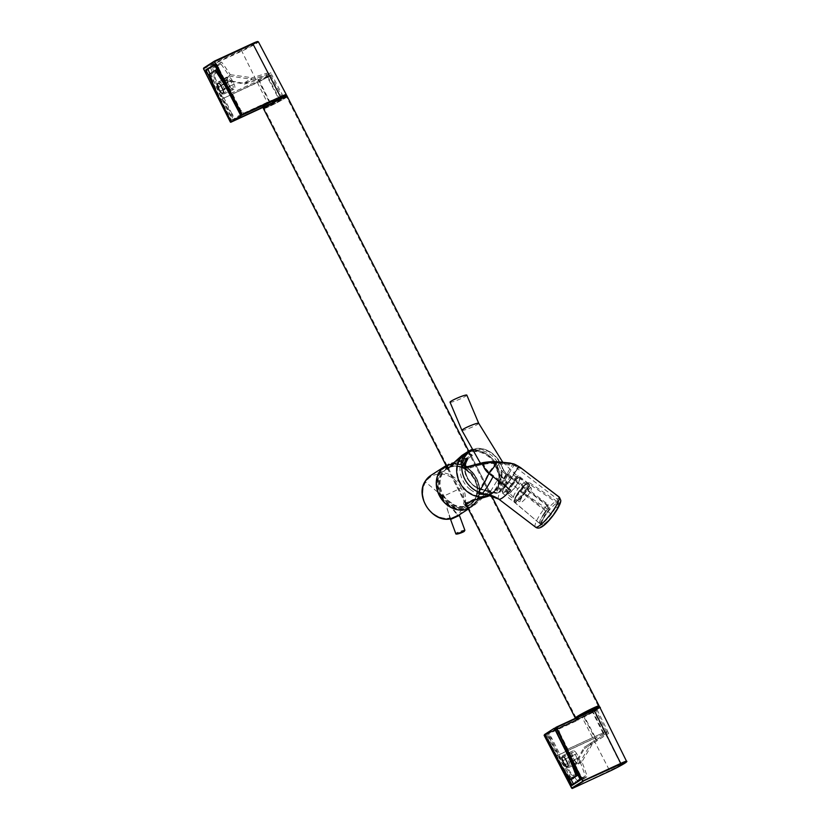 <?xml version="1.0" encoding="UTF-8"?>
<svg xmlns="http://www.w3.org/2000/svg" width="830" height="830" viewBox="0 0 830 830"><rect width="100%" height="100%" fill="white"/><g stroke="black" fill="none" stroke-linecap="round" stroke-linejoin="round"><path stroke-width="0.62" stroke-dasharray="4.15 3.11" d="M287.263 96.508A13.353 0.84 -27.1 0 1 281.443 100.316A13.353 0.84 -27.1 0 1 263.484 108.678M599.032 705.967A13.353 0.84 -27.1 0 1 593.253 709.64A13.353 0.84 -27.1 0 1 575.429 718.054M281.08 100.451A12.564 0.789 -27.1 0 1 264.189 108.315A12.564 0.789 -27.1 0 1 269.657 104.746A12.564 0.789 -27.1 0 1 286.558 96.871A12.564 0.789 -27.1 0 1 281.08 100.451M581.467 714.07A12.564 0.789 -27.1 0 1 598.368 706.195A12.564 0.789 -27.1 0 1 592.89 709.775A12.564 0.789 -27.1 0 1 575.999 717.649A12.564 0.789 -27.1 0 1 581.467 714.07M223.021 79.369L230.273 74.71A118.057 63.308 -114.8 0 0 221.6 62.084L214.617 65.259A118.099 63.329 65.2 0 1 217.522 69.253L212.283 72.625A118.099 63.329 65.2 0 1 210.664 67.801L217.678 64.605A118.057 63.308 -114.8 0 0 223.021 79.369A453.221 147.678 179.8 0 0 243.885 83.239A10897.392 1288.482 158 0 0 257.694 78.808L266.606 75.229L270.559 72.584L266.15 73.372A10897.392 1288.482 -22 0 0 252.31 77.823L243.885 83.239M279.928 97.432L280.447 97.183A12.979 0.82 -27.1 0 1 286.101 95.128L286.599 95.284A13.353 0.84 -27.1 0 1 276.286 101.436A13.353 0.84 -27.1 0 1 263.349 107.361L270.103 103.833L259.136 81.859A83.259 81.122 75.7 0 1 257.694 78.808M232.006 121.439L220.863 99.569A118.099 63.329 65.2 0 1 210.032 73.932M212.283 72.625L209.482 73.922M209.689 74.161A118.835 63.723 -114.8 0 0 220.521 99.766L231.508 121.761M221.6 62.084L217.678 64.605M230.273 74.71A453.221 147.678 -0.2 0 1 252.31 77.823M215.675 70.301L215.344 70.529A118.109 63.339 65.2 0 1 229.609 93.946L271.701 74.721L283.32 96.488A9.856 0.623 -27.1 0 0 279.056 98.085L267.696 76.36A83.259 17.7 -118.6 0 1 266.15 73.372M263.349 107.361L263.017 106.717L234.797 120.143M214.617 65.259L210.664 67.801M231.674 121.211L263.048 107.07A13.353 0.84 152.9 0 1 262.664 107.06M227.617 82.658L229.713 86.756A3.154 1.691 -114.8 0 0 232.473 88.696A3.154 1.691 -114.8 0 0 232.576 84.909L230.481 80.811A3.154 1.691 -114.8 0 0 227.721 78.871A3.154 1.691 -114.8 0 0 227.617 82.658L217.854 87.171M283.32 96.488A9.856 0.623 -27.1 0 1 279.036 99.289A9.856 0.623 -27.1 0 1 270.103 103.833M279.056 98.085L272.593 101.073M229.609 93.946L240.825 115.775M230.086 86.683A4.368 2.345 -114.8 0 0 233.904 89.37A4.368 2.345 -114.8 0 0 234.06 84.131L231.964 80.033A4.368 2.345 -114.8 0 0 228.146 77.335A4.368 2.345 -114.8 0 0 227.991 82.585L230.086 86.683L220.324 91.196A4.368 2.345 -114.8 0 0 224.142 93.883A4.368 2.345 -114.8 0 0 224.297 88.644L222.201 84.546A4.368 2.345 -114.8 0 0 218.383 81.848A4.368 2.345 -114.8 0 0 218.228 87.098L220.324 91.196M229.153 76.09A449.279 146.402 -0.2 0 1 252.03 79.338A10791.868 1276.001 158 0 1 266.15 74.814L269.999 74.119L266.482 76.464L258.753 79.566A10791.982 1276.011 -22 0 1 244.643 84.089A449.279 146.391 179.8 0 1 222.917 80.095L229.153 76.09A116.843 62.655 -114.8 0 0 220.811 63.848L215.696 66.182A116.874 62.675 65.2 0 1 218.57 70.177L211.391 74.295A116.895 62.686 -114.8 0 0 221.89 99.019L232.317 119.894L240.337 114.727L271.41 100.389L272.562 102.515L279.067 99.507L267.146 76.744L229.537 94.101L240.337 114.727M215.79 71.463A116.895 62.686 65.2 0 1 229.537 94.101M218.57 70.177L211.391 74.295M266.15 74.814A81.942 17.845 61.4 0 0 267.146 76.744L270.632 75.291L269.999 74.119M232.317 119.894L263.546 105.441A12.149 0.768 -27.1 0 1 263.183 105.431A12.149 0.768 -27.1 0 1 263.193 105.369A12.139 0.757 -27.1 0 1 271.41 100.389M258.753 79.566A81.942 79.939 -104 0 0 259.697 81.527L271.192 104.57L264.656 107.589L263.546 105.441M222.917 80.095A116.843 62.655 65.2 0 1 217.699 65.84L212.563 68.184A116.874 62.675 -114.8 0 0 214.192 72.999M215.696 66.182L212.563 68.184M220.811 63.848L217.699 65.84M244.643 84.089L252.03 79.338M264.656 107.589A12.139 0.757 -27.1 0 1 264.293 107.589A12.139 0.757 -27.1 0 1 272.562 102.515M271.192 104.57A8.663 0.54 152.9 0 0 279.046 100.565A8.663 0.54 152.9 0 0 282.812 98.106A8.663 0.54 152.9 0 0 279.067 99.507M581.872 761.795L574.619 766.453A118.057 63.308 -114.8 0 0 583.293 779.09L576.331 782.358A118.099 63.329 65.2 0 1 573.426 778.364L578.666 775.002A118.099 63.329 65.2 0 1 580.274 779.827L587.225 776.569A118.057 63.308 -114.8 0 0 581.872 761.795A453.221 98.614 -53.1 0 0 592.817 743.234A10897.392 72.594 -32.1 0 1 605.039 735.629L608.701 733.388L607.643 731.209A9.41 0.674 153.7 0 0 603.514 732.61A83.259 17.824 62.8 0 0 605.039 735.629L596.583 741.055A10897.392 72.604 147.9 0 1 584.393 748.65L592.817 743.234M554.782 728.014L554.284 728.335L554.824 728.086L554.295 728.325L565.438 750.206A118.099 63.329 65.2 0 1 576.269 775.832M583.293 779.09L587.225 776.569M574.619 766.453A453.221 98.604 126.9 0 1 584.393 748.65M556.681 755.829L545.476 734L544.968 734.322L556.359 756.047A118.835 63.723 -114.8 0 0 570.615 779.463L570.957 779.246A118.109 63.339 65.2 0 1 556.681 755.829L594.965 738.109A9.41 0.674 153.7 0 0 603.545 733.896A9.41 0.674 153.7 0 0 607.643 731.209L596.791 709.048A9.856 0.623 152.9 0 1 592.496 711.86A9.856 0.623 152.9 0 1 583.573 716.404L594.965 738.109A83.259 81.008 -98.8 0 0 596.583 741.055M585.482 713.499L592.527 710.646L603.514 732.61L565.438 750.206M585.534 713.613L585.793 714.163L554.616 728.553M576.331 782.358L580.274 779.827M583.573 716.404L576.518 719.631A13.353 0.84 -27.1 0 1 576.124 719.62A13.353 0.84 -27.1 0 1 581.944 715.823A13.353 0.84 -27.1 0 1 585.171 714.07L554.855 728.076L585.202 714.059M577.275 758.516L575.18 754.418A3.154 1.691 -114.8 0 0 572.42 752.478A3.154 1.691 -114.8 0 0 572.316 756.265L574.412 760.363A3.154 1.691 -114.8 0 0 577.172 762.303A3.154 1.691 -114.8 0 0 577.275 758.516L567.513 763.029M596.791 709.048A9.856 0.623 152.9 0 0 592.527 710.646M544.158 735.307L582.11 717.327A12.979 0.82 152.9 0 0 593.917 711.32L593.927 711.32A12.99 0.82 152.9 0 1 577.068 719.413L576.487 719.278A13.353 0.84 152.9 0 0 593.917 710.937A13.353 0.84 152.9 0 0 599.737 707.139L593.927 711.32A12.99 0.82 152.9 0 0 598.866 707.7A12.99 0.82 152.9 0 0 586.053 713.634M576.663 753.63A4.368 2.345 -114.8 0 0 572.845 750.942A4.368 2.345 -114.8 0 0 572.69 756.182L574.796 760.28A4.368 2.345 -114.8 0 0 578.614 762.978A4.368 2.345 -114.8 0 0 578.759 757.728L576.663 753.63L566.9 758.153A4.368 2.345 -114.8 0 0 563.082 755.456A4.368 2.345 -114.8 0 0 562.927 760.695L565.023 764.793A4.368 2.345 -114.8 0 0 568.841 767.491A4.368 2.345 -114.8 0 0 568.996 762.251L566.9 758.153M573.883 765.945A449.279 97.753 126.9 0 1 584.071 747.405A10791.868 71.899 -32.1 0 0 596.531 739.654L603.929 734.903A10791.982 71.899 147.9 0 0 591.468 742.653A449.279 97.753 -53.1 0 1 580.118 761.94L573.883 765.945A116.843 62.655 -114.8 0 0 582.224 778.187L577.109 780.584A116.874 62.675 65.2 0 1 574.236 776.579L571.434 777.876L575.833 775.054A116.895 62.686 -114.8 0 0 565.334 750.32L554.907 729.456L546.887 734.612L578.116 720.16L577.026 718.002L583.552 714.972L595.494 737.735L557.687 755.238L546.887 734.612M571.434 777.876A116.895 62.686 65.2 0 1 557.687 755.238M574.236 776.579L578.614 773.768L575.833 775.054M596.531 739.654A81.942 79.825 81.7 0 1 595.494 737.735A8.196 0.602 -26.1 0 0 602.985 734.083A8.196 0.602 -26.1 0 0 606.554 731.749L607.135 732.942L603.929 734.903A81.942 17.959 -117.2 0 1 602.943 732.952L591.427 709.92A8.663 0.54 -27.1 0 1 595.172 708.519A8.663 0.54 -27.1 0 1 591.396 710.978A8.663 0.54 -27.1 0 1 583.552 714.972M554.907 729.456L585.98 715.107A12.149 0.768 152.9 0 0 583.044 716.695A12.139 0.757 152.9 0 0 577.753 720.15A12.139 0.757 152.9 0 0 578.116 720.16M591.427 709.92L584.932 712.918L585.98 715.107M580.118 761.94A116.843 62.655 65.2 0 1 585.337 776.185L580.243 778.571A116.874 62.675 -114.8 0 0 578.614 773.768M577.109 780.584L580.243 778.571M582.224 778.187L585.337 776.185M591.468 742.653L584.071 747.405M584.932 712.918A12.139 0.757 152.9 0 0 576.653 717.991A12.139 0.757 152.9 0 0 577.026 718.002M573.509 784.101L582.131 778.426L557.542 729.518L558.134 732.786L566.88 749.511A117.258 62.883 65.2 0 1 575.387 768.829A6.069 3.258 65.2 0 1 574.9 774.898L574.381 775.23A6.069 3.258 65.2 0 1 574.163 775.345A6.069 3.258 65.2 0 1 569.463 772.637A117.258 62.883 65.2 0 1 558.88 754.646L550.414 737.746L548.194 735.515L549.128 735.09L551.348 737.32L559.814 754.211L558.88 754.646M571.071 779.453L548.194 735.515M559.015 733.793L559.949 733.367L558.476 729.082L557.542 729.518M559.067 732.361L558.134 732.786M559.596 733.398L558.673 733.834M559.949 733.367L567.803 749.075A117.258 62.883 65.2 0 1 576.321 768.393A6.069 3.258 65.2 0 1 575.833 774.463L575.315 774.805A6.069 3.258 65.2 0 1 575.097 774.919A6.069 3.258 65.2 0 1 570.386 772.211A117.258 62.883 65.2 0 1 559.814 754.211M551.68 738.679L550.747 739.115M551.877 738.358L550.954 738.793M551.348 737.32L550.414 737.746M549.128 735.09L548.153 733.212L544.563 734.633L545.642 734.363L566.185 773.83M554.948 728.335L557.521 727.184L558.476 729.082M557.521 727.184L548.153 733.212M209.897 73.652L232.473 118.534L231.881 115.266L223.135 98.542A117.258 62.883 65.2 0 1 214.628 79.224A6.069 3.258 65.2 0 1 215.105 73.154L215.634 72.822A6.069 3.258 65.2 0 1 215.852 72.698A6.069 3.258 65.2 0 1 220.552 75.416A117.258 62.883 65.2 0 1 231.134 93.406L239.6 110.307L241.821 112.538L242.744 112.102L240.524 109.871L232.058 92.981L231.134 93.406M214.794 64.761L216.568 64.045L241.821 112.538M230.989 114.25L232.276 113.793L232.805 114.831L233.406 118.109L232.473 118.534M232.805 114.831L231.881 115.266M232.276 113.793L231.342 114.218M231.923 113.824L224.069 98.116A117.258 62.883 65.2 0 1 215.551 78.798A6.069 3.258 65.2 0 1 216.039 72.729L216.568 72.386A6.069 3.258 65.2 0 1 216.775 72.272A6.069 3.258 65.2 0 1 221.486 74.98A117.258 62.883 65.2 0 1 232.058 92.981M240.192 108.512L239.268 108.938M239.995 108.834L239.061 109.259M240.524 109.871L239.6 110.307M242.744 112.102L243.73 113.98L241.499 115.37M230.916 121.709L234.361 120.008L233.406 118.109M470.091 489.389A23.25 19.567 57.3 0 0 493.228 491.817A23.25 19.567 57.3 0 0 491.225 455.131A23.25 19.567 57.3 0 0 468.089 452.703A23.25 19.567 57.3 0 0 470.091 489.389M443.677 495.759L442.328 497.295A23.282 19.598 57.3 0 0 448.044 503.561A23.25 19.567 57.3 0 0 471.17 505.989A23.25 19.567 57.3 0 0 469.168 469.303A23.25 19.567 57.3 0 0 446.042 466.875A23.25 19.567 57.3 0 0 441.498 495.946L443.438 495.365L442.411 496.34M465.713 502.824L487.096 495.759L489.005 494.151L489.742 491.931L484.481 494.763L475.102 503.457L468.359 505.636L466.17 504.754M465.578 503.603L447.588 468.442L452.91 464.997L461.957 456.645L468.701 454.477L471.305 455.898L464.468 460.173L449.964 464.354L447.214 467.726M442.328 497.295L441.529 497.658M440.294 496.496L441.498 495.946M443.542 496.516L442.743 496.88M440.128 496.682A24.153 20.335 57.3 0 1 439.433 472.125A24.153 20.335 57.3 0 1 468.919 469.064A24.153 20.335 57.3 0 1 476.451 501.59A24.153 20.335 57.3 0 1 440.958 498.031L442.795 496.848A24.277 20.439 -122.7 0 1 441.965 495.5L442.701 495.168M442.203 495.935L443.438 495.365M443.5 496.516A23.365 19.671 -122.7 0 1 442.67 495.168L441.965 495.5M460.162 459.675A23.365 19.671 57.3 0 0 464.229 488.113A23.365 19.671 57.3 0 0 490.696 493.58A23.365 19.671 57.3 0 0 495.977 488.175A23.365 19.671 57.3 0 0 491.9 459.737A23.365 19.671 57.3 0 0 465.433 454.269A23.365 19.671 57.3 0 0 460.162 459.675M441.851 497.585A23.365 19.671 57.3 0 0 470.849 506.342A23.365 19.671 57.3 0 0 476.13 500.936A23.365 19.671 57.3 0 0 472.052 472.498A23.365 19.671 57.3 0 0 445.586 467.02L449.393 464.572L465.142 460.36L472.457 455.763L469.552 454.041L462.393 456.22L454.85 463.088C449.995 468.981 447.173 470.797 446.395 468.525L446.042 468.089M445.586 467.02A23.365 19.671 57.3 0 0 440.315 472.426A23.365 19.671 57.3 0 0 441.01 496.236L442.67 495.168M468.213 508.749A24.277 20.439 57.3 0 0 471.129 507.244L475.165 504.65L483.153 497.419C487.418 492.377 490.063 490.675 491.111 492.304L490.665 491.588C490.001 489.244 487.189 491.049 482.209 497.025L474.667 503.893L466.771 505.927M464.914 504.816L464.603 504.35L472.81 499.619L487.667 495.531L489.825 493.663L490.665 491.588M441.249 497.896A23.852 20.076 57.3 0 0 476.275 501.372A23.852 20.076 57.3 0 0 468.836 469.251A23.852 20.076 57.3 0 0 439.724 472.28A23.852 20.076 57.3 0 0 440.419 496.548L440.336 496.589M471.129 507.244A24.277 20.439 57.3 0 0 476.607 501.631A24.277 20.439 57.3 0 0 472.374 472.083A24.277 20.439 57.3 0 0 444.87 466.398M489.928 495.054A24.277 20.439 57.3 0 0 491.412 494.203A24.277 20.439 57.3 0 0 496.89 488.59A24.277 20.439 57.3 0 0 492.657 459.042A24.277 20.439 57.3 0 0 465.163 453.356A24.277 20.439 -122.7 0 1 496.62 464.676A24.277 20.439 -122.7 0 1 497.896 486.733A24.298 20.397 -121.8 0 1 497.149 488.165A24.298 20.408 -121.9 0 1 496.288 489.503A24.277 20.439 -122.7 0 1 491.412 494.203A24.277 20.439 -122.7 0 1 489.928 495.054M440.325 496.548L441.913 495.531M475.165 504.65L467.207 506.788M488.144 496.309L490.26 494.504L491.111 492.304M441.01 496.236L440.419 496.548M446.851 467L449.393 464.572M461.895 455.463L469.116 453.19L471.98 454.819L463.949 459.54L448.916 463.804L446.405 466.138M460.007 459.239A23.852 20.076 57.3 0 0 467.446 491.36A23.852 20.076 57.3 0 0 496.568 488.331A23.852 20.076 57.3 0 0 489.129 456.21A23.852 20.076 57.3 0 0 460.007 459.239M497.896 486.733C500.718 480.57 501.839 474.957 501.258 469.884A34.02 6.993 -139.9 0 1 502.316 471.233A27.857 25.367 100.6 0 0 502.295 470.008L502.202 467.072L503.063 468.96A37.526 2.283 65.5 0 0 503.509 469.967L506.425 474.023L507.908 473.971A17.389 11.288 46 0 0 510.606 476.275L510.139 477.323A15.459 12.709 -56.7 0 0 509.62 477.779L509.724 477.852A19.422 4.15 -52.7 0 0 501.631 489.254A3.642 1.805 -149.8 0 0 497.782 487.947A3.642 1.805 -149.8 0 0 497.149 488.165M503.509 469.967L503.644 469.863C503.509 470.278 506.445 474.407 506.497 473.577L510.139 477.323M506.57 474.065L508.292 473.961L507.898 474.978L511.021 477.364L510.979 476.555M560.8 500.417L558.196 505.844L557.335 503.25A2.552 0.591 71 0 0 557.272 503.042L529.447 484.17L518.128 475.538L515.99 476.856L513.687 475.102L512.504 476.181A11.236 2.303 -51.8 0 1 508.728 481.825A11.226 2.303 128.2 0 1 499.743 489.544A11.226 2.303 128.2 0 1 502.43 482.655L504.132 481.244L506.435 482.998L507.545 482.24A2.469 2.065 56.5 0 1 507.67 482.054C503.219 488.144 501.621 491.951 502.897 493.497A12.46 2.666 127.3 0 1 508.085 482.292A12.46 2.666 127.3 0 1 508.531 481.711L507.721 481.991A2.469 2.065 56.5 0 0 507.67 482.054M515.99 476.856A11.226 2.397 127.3 0 1 511.633 484.035A11.226 2.397 127.3 0 1 502.7 491.796L502.71 491.806C502.638 492.449 501.683 490.561 507.4 482.479L507.524 482.282A11.838 2.532 127.3 0 0 502.907 492.698A11.838 2.532 127.3 0 0 512.224 484.461A11.859 2.532 127.3 0 1 502.887 492.719A11.859 2.532 127.3 0 1 507.545 482.24M508.531 481.711L519.85 490.343L547.634 509.236A2.542 2.428 108.7 0 1 547.696 509.444L546.949 513.065L548.63 510.139L546.928 505.377L510.16 477.333M498.674 499.038A19.422 4.15 127.3 0 1 498.519 498.882L498.457 498.789A19.422 4.15 127.3 0 1 501.631 489.254M469.095 450.835A24.277 20.231 -123.4 0 1 500.044 462.476L502.544 467.622A18.561 6.858 -107.4 0 0 503.063 468.96L502.959 468.877A70.944 59.096 -123.4 0 1 503.447 469.884L506.352 473.806L507.41 474.034L502.43 482.655M509.817 477.084L510.917 476.202L508.292 473.961A0.612 0.591 134.5 0 0 507.41 474.034L496.33 492.481A11.869 2.438 -51.8 0 0 496.496 492.761L497.232 492.844C498.872 492.937 502.005 490.478 506.622 485.457A14.566 2.988 -51.8 0 0 507.773 484.108A1.214 0.591 -148.5 0 0 507.877 484.014L507.877 484.014A1.214 0.591 -148.5 0 0 507.752 483.413L504.246 478.474C500.511 475.756 497.907 472.239 496.444 467.923L494.607 464.593A2.5 2.127 -122 0 1 493.757 463.524A1.214 0.55 93.3 0 1 494.182 462.03L495.624 462.113A25.076 7.107 -5.3 0 1 499.494 462.466A84.774 24.039 174.7 0 0 509.35 463.462L512.805 464.043A23.925 9.421 -149.6 0 1 514.361 464.489A23.925 9.421 -149.6 0 1 514.413 464.51L518.408 466.522L518.418 467.498C521.821 469.106 522.34 469.054 519.985 467.321L509.911 463.099L496.247 461.708M529.447 484.17A12.46 2.666 127.3 0 1 524.124 493.508A12.46 2.666 127.3 0 1 514.206 502.129A12.46 2.666 127.3 0 1 514.185 502.109A12.46 2.666 127.3 0 1 519.404 490.924A12.481 2.666 127.3 0 1 519.85 490.343M557.335 503.25A13.654 2.915 127.3 0 1 555.903 507.099L555.654 506.663A13.965 2.988 127.3 0 1 551.006 513.946A13.954 2.988 127.3 0 1 539.894 523.595A13.954 2.988 127.3 0 1 539.874 523.574A13.954 2.988 127.3 0 1 543.173 514.683L544.978 515.928L543.173 514.683A13.954 2.988 127.3 0 1 545.715 511.041A13.965 2.988 127.3 0 1 547.489 508.78M543.692 514.953A13.654 2.915 127.3 0 1 547.696 509.444M547.634 509.236L548.059 508.5A1.816 0.934 29.9 0 1 548.796 509.962L548.796 509.962A1.816 0.934 29.9 0 1 548.63 510.139A15.78 3.372 -52.7 0 0 540.589 523.128A15.78 3.372 -52.7 0 0 543.173 525.639A15.78 3.372 -52.7 0 0 553.475 514.849A15.78 3.372 -52.7 0 0 559.939 502.866A1.816 0.872 -149.6 0 1 557.708 502.295L557.272 503.042M548.059 508.5L548.059 504.516C549.595 506.715 549.834 508.531 548.796 509.962L546.949 513.065A13.664 2.926 127.3 0 0 544.978 515.928M498.519 498.882L487.801 494.576M502.202 466.813L502.544 467.622A18.042 16.403 35.5 0 1 502.202 466.813L502.202 467.072M500.044 462.476L501.932 466.73A15.583 12.979 56.6 0 0 502.306 467.57L503.644 469.863L490.53 491.391L495.334 492.408A1.214 0.623 -149 0 0 496.33 492.481A1.214 1.172 163.2 0 1 495.085 492.885L506.352 473.806M464.738 464.883L464.748 465.723A11.703 6.101 -55 0 0 465.008 466.325C466.201 468.276 468.172 468.743 470.942 467.726A32.692 9.182 -5.5 0 1 483.932 464.292A15.739 4.461 -5.3 0 1 493.518 463.451A1.65 1.152 -0.8 0 1 493.757 463.524L495.188 463.607A24.495 6.567 -7.2 0 1 498.861 463.804A85.438 24.578 175.2 0 0 508.863 464.925L512.369 465.153A16.268 13.861 -121.4 0 1 513.988 465.319L517.93 467.56L513.687 475.102M557.127 502.586A13.965 2.988 127.3 0 1 555.654 506.663L557.355 507.95A13.954 2.988 127.3 0 1 552.697 515.233A13.954 2.988 127.3 0 1 541.585 524.892A13.954 2.988 127.3 0 1 544.864 515.98M557.355 507.95L555.903 507.099M558.196 505.844A13.664 2.926 127.3 0 1 557.2 508.085M517.391 468.213L517.93 467.508L517.588 468.753L557.49 499.183L557.708 502.295M464.862 465.319A1.214 0.955 162 0 1 464.748 465.723A20.636 17.202 56.6 0 0 479.097 489.026L488.891 491.868A35.503 28.957 65 0 0 490.924 492.221L495.085 492.885A12.761 1.971 -54.8 0 0 495.188 493.176L495.852 493.228C497.377 493.238 500.656 490.53 505.698 485.125A15.78 3.247 -51.9 0 0 506.943 483.662L507.752 483.413L517.806 467.031L518.19 467.902L521.707 468.545M489.534 494.96L492.159 493.726L496.288 489.503M502.306 467.57L502.959 468.877M497.232 492.844L497.232 492.844A1.214 1.172 -87.6 0 1 495.852 493.228L479.584 488.476A32.152 5.644 111.9 0 1 479.252 488.839L488.476 491.049A39.435 32.847 56.6 0 0 490.53 491.391A1.214 0.54 97.8 0 0 490.924 492.221L488.797 491.868L488.476 491.049M496.496 492.761A1.214 1.193 132.4 0 1 495.188 493.176L495.842 493.228M496.236 493.321C499.38 492.449 500.085 492.491 506.601 485.529L488.86 472.291A15.77 3.372 -52.7 0 0 494.504 464.759L496.081 468.016C497.492 472.592 500.096 476.244 503.893 478.983L507.773 484.149L517.93 467.56M483.07 462.621A35.109 9.95 174.7 0 0 468.857 466.398L468.307 466.574M467.207 466.927L469.977 466.47A33.885 9.607 -5.3 0 1 483.454 462.922A16.953 4.804 -5.3 0 1 493.777 462.02A2.749 0.778 -5.3 0 1 494.182 462.03M483.454 462.922L483.932 464.292A11.267 9.483 57.3 0 0 488.86 472.291C485.633 479.429 482.541 484.824 479.584 488.476M517.806 467.031L518.408 466.522M505.076 479.885L514.413 464.51M496.081 468.016L498.861 463.804A1.214 0.726 97.4 0 1 499.494 462.466M493.777 462.02L493.518 463.451A2.708 2.303 -122 0 0 494.504 464.759L495.188 463.607A1.214 0.55 93.3 0 1 495.624 462.113M470.942 467.726A1.214 0.809 69.4 0 0 469.977 466.47L468.857 466.398M479.252 488.839A20.636 17.368 57.3 0 1 465.008 466.325A1.214 0.986 153.9 0 0 465.018 465.547L464.821 465.059M442.681 473.287A21.217 17.855 57.3 0 0 446.374 499.1A21.217 17.855 57.3 0 0 470.403 504.069A21.217 17.855 57.3 0 0 475.196 499.162A21.217 17.855 57.3 0 0 471.492 473.339A21.217 17.855 57.3 0 0 447.463 468.379A21.217 17.855 57.3 0 0 442.681 473.287M450.649 518.771L447.131 508.915C447.08 506.622 447.391 505.553 448.044 505.709L449.538 505.968C450.223 506.591 450.794 505.563 457.538 514.496L459.083 514.984M458.72 515.689L458.814 514.994A24.298 20.449 57.3 0 0 462.569 510.647A1.214 0.612 -148.3 0 1 461.158 510.315A23.147 19.484 57.3 0 0 461.148 487.999A339.916 21.341 -27.1 0 1 443.054 496.423A339.916 170.192 -148.3 0 0 461.158 510.315A23.167 19.495 57.3 0 1 457.538 514.496L456.988 514.88L458.897 515.648M461.148 487.999A23.147 19.484 57.3 0 0 425.676 482.074A23.147 19.484 57.3 0 0 427.336 507.192A23.147 19.484 57.3 0 0 449.85 518.045L447.37 508.966C446.882 503.302 450.088 505.273 456.988 514.88M451.281 519.134L450.628 518.833M450.047 402.197A9.099 0.996 157.1 0 0 456.479 400.517A9.099 0.996 157.1 0 0 465.744 396.149A9.099 0.996 157.1 0 0 466.823 395.122M529.664 488.372A9.099 1.951 127.3 0 1 531.221 487.978A9.099 1.951 127.3 0 1 528.637 494.452A9.099 1.951 127.3 0 1 521.728 502.046A9.099 1.951 127.3 0 1 520.171 502.451A9.099 1.951 127.3 0 1 522.755 495.977A9.099 1.951 127.3 0 1 529.664 488.372M542.104 517.069A14.079 3.009 127.3 0 1 550.643 505.719A14.079 3.009 127.3 0 1 557.148 501.496A14.079 3.009 127.3 0 1 557.345 501.694A14.079 3.009 127.3 0 1 555.177 508.354A14.079 3.009 127.3 0 1 540.32 524.01A14.079 3.009 127.3 0 1 540.071 523.886A14.079 3.009 127.3 0 1 542.104 517.069M543.826 517.941A13.415 2.864 127.3 0 1 552.344 506.746A13.415 2.864 127.3 0 1 558.341 503.291A13.415 2.864 127.3 0 1 556.287 509.63A13.415 2.864 127.3 0 1 542.125 524.56A13.415 2.864 127.3 0 1 543.826 517.941M220.863 99.569L267.602 77.387L271.701 74.721L270.559 72.584M229.713 86.756L219.95 91.269M230.481 80.811L220.718 85.324M232.576 84.909L222.814 89.422M286.257 94.983L286.101 95.128A12.99 0.82 -27.1 0 1 276.255 101.011A12.99 0.82 -27.1 0 1 263.608 106.842M287.097 96.187L287.107 96.539C289.525 95.294 282.231 100.399 270.819 105.752C260.205 110.4 264.874 108.149 263.318 108.357A13.353 0.84 152.9 0 0 275.197 103.221A13.353 0.84 152.9 0 0 287.097 96.249M271.991 100.938L240.814 115.339M263.816 108.45A12.99 0.82 152.9 0 0 274.969 103.719A12.99 0.82 152.9 0 0 286.931 96.737A12.99 0.82 152.9 0 0 275.778 101.478A12.99 0.82 152.9 0 0 263.816 108.45M234.06 84.131L224.297 88.644M227.991 82.585L218.228 87.098M231.964 80.033L222.201 84.546M282.812 98.106L270.632 75.291L259.697 81.527L221.89 99.019M576.518 719.631L545.476 734M575.18 754.418L565.417 758.931M574.412 760.363L564.649 764.876M572.316 756.265L562.553 760.778M571.673 788.137L544.262 735.266L582.11 717.763A13.353 0.84 152.9 0 0 594.249 711.59L593.917 710.937M599.229 706.154L599.229 706.164A13.353 0.84 -27.1 0 1 593.419 709.961A13.353 0.84 -27.1 0 1 575.46 718.334A13.353 0.84 -27.1 0 1 575.46 718.282L576.124 719.62M576.809 719.932L545.476 734.436M598.658 706.195A12.99 0.82 -27.1 0 1 593.087 709.702A12.99 0.82 -27.1 0 1 575.823 717.877M572.69 756.182L562.927 760.695M578.759 757.728L568.996 762.251M574.796 760.28L565.023 764.793M595.172 708.519L606.554 731.749A8.196 0.602 -26.1 0 0 602.943 732.952L565.334 750.32M567.803 749.075L566.88 749.511M576.321 768.393L575.387 768.829M575.833 774.463L574.9 774.898M575.315 774.805L574.381 775.23M570.386 772.211L569.463 772.637M573.769 784.226L572.181 784.962L573.758 784.226M582.131 778.851L580.523 779.598M582.131 778.426L580.564 779.567M557.521 726.758L555.011 728.346L580.45 779.194M547.821 732.994L545.31 734.156L547.831 732.983M562.968 768.736L545.196 734.612L544.708 734.924M554.855 728.149L565.697 749.853M576.975 719.444L593.927 711.32A12.979 0.82 152.9 0 0 599.478 707.824M626.515 761.214A12.564 0.789 -27.1 0 1 621.048 764.783L594.249 711.59A13.353 0.84 152.9 0 0 600.059 707.793L600.059 707.793M621.079 765.395L621.048 764.783A12.564 0.789 -27.1 0 1 609.625 770.603L582.11 717.327M610.133 770.977L609.625 770.603L572.171 788.479M224.069 98.116L223.135 98.542M215.551 78.798L214.628 79.224M216.039 72.729L215.105 73.154M216.568 72.386L215.634 72.822M221.486 74.98L220.552 75.416M216.568 64.045L214.991 64.771L241.219 115.142L227.835 89.816M216.236 63.827L214.628 64.584M231.902 121.502L211.723 81.143M230.014 93.863L241.53 115.37M231.726 121.616L214.016 86.839M286.257 94.568A13.353 0.84 -27.1 0 1 286.257 94.63A13.353 0.84 -27.1 0 1 268.318 104.549L262.851 107.444L268.65 104.767A12.979 0.82 -27.1 0 0 286.101 95.128M203.558 68.797L241.52 51.253A12.564 0.789 152.9 0 0 258.41 41.925A0.602 0.602 19.9 0 0 257.601 41.666A11.962 0.747 152.9 0 1 241.52 50.547L268.318 104.549L230.75 122.28M241.52 50.547L203.672 68.039L230.367 122.093M286.257 94.63L258.41 41.925M439.724 472.28L440.315 472.426M535.443 527.071A19.422 4.15 -52.7 0 1 546.928 505.377L548.059 504.516L511.29 476.472L510.658 477.094M547.8 505.408L511.021 477.364M507.151 474.802L507.898 474.978L504.132 481.244M490.042 495.085L492.927 493.238L497.782 487.947C500.49 483.019 501.994 477.447 502.316 471.233L509.62 477.779M508.292 473.961L507.234 473.94M499.743 489.544L502.7 491.796A11.226 2.397 127.3 0 1 506.435 482.998M511.633 484.035L512.816 484.886A12.46 2.666 127.3 0 1 502.897 493.497L514.206 502.129M517.132 476.088A11.859 2.532 127.3 0 1 512.224 484.461A11.838 2.532 127.3 0 0 517.111 476.119M519.404 490.924L545.715 511.041M498.457 498.789L487.75 494.576C486.66 494.95 492.045 494.234 492.844 493.29L488.642 494.742M518.128 475.538A12.46 2.666 127.3 0 1 512.816 484.886M524.124 493.508L551.006 513.946M557.49 499.183L559.296 497.212M471.554 449.611L478.879 448.304L485.208 449.424L491.163 452.371L498.042 458.969L501.932 466.73M465.298 465.993A19.422 16.175 56.6 0 0 478.754 488.31M472.114 450.565A23.064 19.215 -123.4 0 1 499.691 462.559M518.553 467.415L506.622 485.457M509.911 463.099L509.35 463.462A1.214 0.591 94.2 0 0 508.863 464.925M495.188 493.176L478.879 489.078C468.068 482.987 463.379 474.77 464.8 464.427M503.893 478.983L512.805 464.043M441.965 473.743A21.217 17.855 57.3 0 0 445.658 499.556A21.217 17.855 57.3 0 0 469.687 504.526A21.217 17.855 57.3 0 0 474.47 499.619A21.217 17.855 57.3 0 0 470.776 473.806A21.217 17.855 57.3 0 0 446.748 468.836A21.217 17.855 57.3 0 0 441.965 473.743M441.228 473.546A21.819 18.364 57.3 0 0 448.034 502.939A21.819 18.364 57.3 0 0 474.667 500.168A21.819 18.364 57.3 0 0 467.861 470.786A21.819 18.364 57.3 0 0 441.228 473.546M468.224 508.769A24.277 20.439 57.3 0 0 471.015 507.317A24.277 20.439 57.3 0 0 476.493 501.704A24.277 20.439 57.3 0 0 472.28 472.177A24.277 20.439 57.3 0 0 444.807 466.439M462.569 510.647A24.277 20.439 57.3 0 0 458.336 481.099A24.277 20.439 57.3 0 0 430.843 475.414L430.355 475.746M443.054 496.423A339.916 170.192 31.7 0 1 425.676 482.074A1.214 0.612 31.7 0 1 425.209 481.286M464.883 530.266A4.856 0.623 -20.1 0 0 461.241 530.961A4.856 0.623 -20.1 0 0 456.22 533.119A4.856 0.623 -20.1 0 0 455.763 533.607M456.894 533.545A60.704 52.84 -123.3 0 0 460.577 532.642A60.704 52.84 56.7 0 0 464.157 531.459A4.285 0.55 -20.1 0 0 463.814 530.982A4.295 0.55 -20.1 0 0 456.894 533.545A4.295 0.55 -20.1 0 0 456.791 533.628M463.814 530.982A60.694 50.63 -98.8 0 1 460.577 532.642M461.916 430.345A9.099 0.996 157.1 0 0 468.348 428.664A9.099 0.996 157.1 0 0 477.613 424.306A9.099 0.996 157.1 0 0 478.692 423.269M523.232 483.475A9.099 1.951 127.3 0 1 524.778 483.07A9.099 1.951 127.3 0 1 522.205 489.544A9.099 1.951 127.3 0 1 515.295 497.139A9.099 1.951 127.3 0 1 513.739 497.544A9.099 1.951 127.3 0 1 516.312 491.07A9.099 1.951 127.3 0 1 523.232 483.475M508.603 488.86A10.074 2.158 127.3 0 1 517.567 478.246A10.074 2.158 127.3 0 1 517.962 482.624A10.074 2.158 127.3 0 1 508.998 493.238A10.074 2.158 127.3 0 1 508.603 488.86C506.725 493.259 506.269 494.991 507.213 494.089A10.313 2.21 127.3 0 1 508.676 489.088A10.313 2.21 127.3 0 1 514.974 480.736A10.313 2.21 127.3 0 1 519.725 477.686A10.313 2.21 127.3 0 1 518.262 482.697A10.313 2.21 127.3 0 1 511.965 491.049A10.313 2.21 127.3 0 1 507.213 494.099L515.036 500.065A10.313 2.21 127.3 0 1 516.499 495.054A10.313 2.21 127.3 0 1 522.796 486.702A10.313 2.21 127.3 0 1 527.548 483.651A10.313 2.21 127.3 0 1 526.085 488.663A10.313 2.21 127.3 0 1 519.788 497.014A10.313 2.21 127.3 0 1 515.036 500.065L515.057 500.085C515.586 499.255 513.614 501.911 516.748 495.541C522.942 485.145 529.654 482.095 527.569 483.662L519.725 477.686C520.524 475.517 512.618 481.348 508.583 488.891M516.696 495.603A10.925 2.334 127.3 0 1 526.417 484.087A10.925 2.334 127.3 0 1 526.843 488.839A10.925 2.334 127.3 0 1 517.121 500.345A10.925 2.334 127.3 0 1 516.696 495.603M516.333 495.832A11.693 2.5 127.3 0 1 526.739 483.517A11.693 2.5 127.3 0 1 527.195 488.6A11.693 2.5 127.3 0 1 516.789 500.915A11.693 2.5 127.3 0 1 516.333 495.832M516.499 496.361A12.294 2.625 127.3 0 1 523.969 486.453A12.294 2.625 127.3 0 1 529.644 482.759A12.294 2.625 127.3 0 1 527.922 488.746A12.294 2.625 127.3 0 1 520.369 498.747A12.294 2.625 127.3 0 1 514.735 502.316A12.294 2.625 127.3 0 1 516.499 496.361M491.422 495.489L468.701 451.084M575.999 717.649L264.189 108.315M598.368 706.195L286.558 96.871M227.721 78.871L217.958 83.384M232.473 88.696L222.699 93.209M233.904 89.37L224.142 93.883M228.146 77.335L218.383 81.848M263.183 105.431L264.293 107.589M577.172 762.303L567.409 766.816M572.42 752.478L562.657 756.991M572.845 750.942L563.082 755.456M578.614 762.978L568.841 767.491M577.753 720.15L576.653 717.991M575.097 774.919L574.163 775.345M567.72 753.993L554.98 727.941M216.775 72.272L215.852 72.698M216.257 63.827L214.669 64.553M286.277 94.921C287.678 94.807 277.096 100.897 268.64 104.777M471.17 505.989L475.102 503.468M487.096 495.759L493.228 491.817M446.042 466.875L449.964 464.354M461.957 456.645L468.089 452.703M465.734 504.173L447.318 468.172M489.742 491.931L471.305 455.898M470.849 506.342L474.667 503.893M487.667 495.531L490.696 493.58M465.08 505.294L464.603 504.35M462.393 456.22L465.433 454.269M446.125 465.589L448.916 463.804M472.457 455.763L471.98 454.819M487.169 494.483L487.833 494.587M514.185 502.109L539.874 523.574M493.062 492.615L497.077 493.02M539.894 523.595L541.585 524.892M467.217 466.927L466.128 466.865M490.955 492.232L493.02 492.605M447.463 468.379L446.748 468.836C461.822 457.517 485.643 483.952 474.428 499.67L470.403 504.069M444.766 466.47C462.217 453.491 489.347 483.61 476.503 501.694L468.359 509.029M450.358 518.854L449.113 515.44M449.134 515.492L450.14 518.024M502.648 462.071L524.778 483.07L531.221 487.978M480.321 463.099L513.739 497.544L520.171 502.451M557.148 501.496L529.644 482.759C526.355 482.697 521.894 487.075 516.281 495.894C512.681 503.82 514.631 500.262 514.735 502.316L540.071 523.886M558.341 503.291L557.345 501.694M542.125 524.56L540.32 524.021"/><path stroke-width="1.25" d="M447.214 467.726L263.484 108.678A13.353 0.84 -27.1 0 1 269.304 104.881A13.353 0.84 -27.1 0 1 287.263 96.508L468.701 451.084A24.277 20.231 -123.4 0 1 468.722 451.074A24.277 20.231 -123.4 0 1 469.095 450.835M575.429 718.054A13.353 0.84 -27.1 0 1 575.294 718.002A13.353 0.84 -27.1 0 1 581.114 714.205A13.353 0.84 -27.1 0 1 599.073 705.842A13.353 0.84 -27.1 0 1 599.032 705.967M209.565 74.15L209.222 74.368A118.835 63.723 -114.8 0 0 220.064 99.984L231.041 121.969L240.856 115.661L229.474 93.935A118.835 63.723 -114.8 0 0 215.219 70.519L209.565 74.15M234.797 120.143L231.041 121.969M217.854 87.171L219.95 91.269A3.154 1.691 -114.8 0 0 222.699 93.209A3.154 1.691 -114.8 0 0 222.814 89.422L220.718 85.324A3.154 1.691 -114.8 0 0 217.958 83.384A3.154 1.691 -114.8 0 0 217.854 87.171M217.211 69.398L214.731 70.54M240.856 115.661L271.701 101.509A13.353 0.84 152.9 0 0 262.664 106.997A13.353 0.84 152.9 0 0 262.664 107.06L263.525 108.543M241.323 115.453L229.931 93.717A118.835 63.723 -114.8 0 0 215.675 70.301L215.219 70.519M272.064 101.063L272.344 101.582A13.353 0.84 -27.1 0 1 286.599 95.222L287.097 96.187A13.353 0.84 152.9 0 0 275.218 101.322A13.353 0.84 152.9 0 0 263.318 108.294A13.353 0.84 152.9 0 0 263.318 108.357M272.593 101.073L272.344 101.582L272.593 101.073A12.99 0.82 -27.1 0 1 286.111 95.118M575.802 776.05L576.145 775.832A118.835 63.723 -114.8 0 0 565.303 750.216L554.326 728.232L544.511 734.54L555.893 756.265A118.835 63.723 -114.8 0 0 570.148 779.681L576.145 775.832M578.354 775.147L575.885 776.278M576.601 775.614A118.835 63.723 -114.8 0 0 565.77 749.998L554.326 728.232M567.513 763.029L565.417 758.931A3.154 1.691 -114.8 0 0 562.657 756.991A3.154 1.691 -114.8 0 0 562.553 760.778L564.649 764.876A3.154 1.691 -114.8 0 0 567.409 766.816A3.154 1.691 -114.8 0 0 567.513 763.029M599.716 707.554L599.727 707.139A13.353 0.84 152.9 0 0 599.727 707.139A13.353 0.84 152.9 0 0 585.482 713.499L586.053 713.634M573.426 778.364L570.625 779.661M573.509 784.101L571.071 779.453M214.794 64.761L207.884 69.201L209.897 73.652M234.423 120.319L242.588 114.685L279.928 97.432M466.17 504.754L465.713 502.824M441.529 497.658L441.01 497.896L440.294 496.496L441.913 495.531M441.508 495.718L442.411 496.34L442.224 497.118L442.743 496.88M441.01 497.896L442.224 497.118M446.125 465.589L444.87 466.398A24.277 20.439 57.3 0 0 439.392 472.021A24.277 20.439 57.3 0 0 440.097 496.703A24.153 20.335 57.3 0 0 440.958 498.031L442.795 496.848M466.771 505.927L464.914 504.816M440.927 498.052A24.277 20.439 57.3 0 0 468.213 508.749M459.685 458.98A24.277 20.439 57.3 0 0 463.254 487.76A24.277 20.439 57.3 0 0 489.928 495.054A24.277 20.439 -122.7 0 1 459.955 482.884A24.277 20.439 -122.7 0 1 465.163 453.356A24.277 20.439 57.3 0 0 459.685 458.98M521.707 468.545L520.192 467.394C516.364 464.893 513.22 463.607 510.74 463.545L496.869 462.59A19.381 5.499 174.7 0 0 482.801 463.565A36.312 10.375 174.9 0 0 468.099 467.456C465.111 468.535 463.005 467.964 461.76 465.755L461.2 463.14L462.362 458.336A24.277 20.231 -123.4 0 1 468.67 451.105L461.895 455.463L453.906 462.694C449.186 468.016 446.54 469.728 445.949 467.809L446.042 468.089M467.207 506.788L465.08 505.294L472.312 500.708L488.144 496.309L490.042 495.085M446.395 468.525L447.235 466.45M445.949 467.809L446.799 465.599M535.454 527.071A19.422 4.15 -52.7 0 0 538.753 526.21A19.422 4.15 -52.7 0 0 552.116 512.006A19.422 4.15 -52.7 0 0 559.451 497.336L560.8 500.417C560.997 505.916 549.263 522.205 542.312 526.542C539.583 528.399 537.29 528.575 535.454 527.071L498.674 499.038A19.422 4.15 127.3 0 0 498.965 499.183A19.422 4.15 127.3 0 0 501.974 498.176A19.422 4.15 127.3 0 0 510.575 490.042L488.88 473.505C485.228 481.722 481.825 487.853 478.671 491.9L478.9 493.601L479.792 494.089L489.534 494.96M487.75 494.576L482.821 494.078L482.676 493.082C485.54 489.835 488.984 484.367 493.03 476.659M560.8 500.417L559.41 497.222L520.14 467.332C512.38 462.735 514.808 464.458 510.232 463.067L510.232 463.067A1.214 0.809 -80 0 0 509.911 463.099M510.74 463.545A1.214 0.809 -80 0 0 510.232 463.067L496.413 461.656L482.967 462.59L482.801 463.565A13.871 11.682 57.3 0 0 488.88 473.505A19.422 4.15 -52.7 0 0 496.869 462.59L496.247 461.708A18.167 5.146 174.7 0 0 483.07 462.621L468.525 466.419A1.214 0.82 -110.9 0 1 468.857 466.398M468.307 466.574L466.138 466.865L463.192 464.976L462.735 462.746L463.897 458.617L467.798 458.876C465.371 460.422 464.126 462.289 464.063 464.468A10.946 5.81 -52.1 0 0 464.281 465.049L466.657 466.865M462.362 458.336A1.214 0.602 25.6 0 1 463.897 458.617A23.064 19.215 -123.4 0 1 472.114 450.565M466.138 466.865L468.525 466.419A1.214 0.82 -110.9 0 0 468.099 467.456M465.298 465.993A19.422 16.175 56.6 0 1 467.798 458.876L464.738 464.883M478.537 492.076A24.277 20.439 57.3 0 1 461.76 465.755A1.214 0.986 -26.4 0 1 463.192 464.976M464.862 465.319A1.214 0.955 162 0 0 464.821 465.059L465.018 465.547A1.214 0.986 153.9 0 0 464.281 465.049M464.8 464.437L464.821 465.059A1.214 0.955 162 0 0 464.063 464.468M451.281 519.134L458.897 515.648A0.602 0.529 -121.6 0 1 459.083 514.984L450.649 518.771L449.85 518.045L450.534 518.823C432.471 523.139 414.564 496.413 425.261 481.141A1.214 0.612 31.7 0 1 425.365 481.037A24.277 20.439 57.3 0 0 427.077 507.348A24.277 20.439 57.3 0 0 450.649 518.771M461.916 430.345A9.099 0.996 157.1 0 1 462.995 429.318A9.099 0.996 157.1 0 1 472.249 424.95A9.099 0.996 157.1 0 1 478.692 423.269L466.823 395.122A9.099 0.996 157.1 0 0 460.38 396.802A9.099 0.996 157.1 0 0 451.126 401.17A9.099 0.996 157.1 0 0 450.047 402.197L461.916 430.345L480.321 463.099M232.006 121.439L262.737 107.215M575.46 718.282A13.353 0.84 -27.1 0 1 581.28 714.526A13.353 0.84 -27.1 0 1 599.229 706.164L599.727 707.139M575.823 717.877A12.99 0.82 -27.1 0 1 581.259 714.153A12.99 0.82 -27.1 0 1 593.533 707.928A12.99 0.82 -27.1 0 1 598.658 706.195M573.447 784.008L571.86 784.734L566.185 773.83M565.697 749.853L580.44 780.034L572.077 785.408L580.481 779.619L571.424 784.983L562.968 768.736M572.077 785.408L571.424 784.983M599.478 707.824A12.979 0.82 152.9 0 0 593.938 709.743L556.079 727.236M544.708 734.924L544.158 735.307M555.996 727.288L554.845 728.408M572.171 788.479L544.107 735.318L571.652 788.116L582.743 781.279L555.944 727.702L554.948 728.335M554.855 728.149L593.907 709.754C599.104 707.523 601.148 706.87 600.059 707.793A13.353 0.84 152.9 0 0 594.239 709.972L556.39 727.474L582.743 780.989M621.079 765.395L621.058 765.416A11.962 0.747 -27.1 0 0 621.037 763.974L593.917 709.743M571.87 788.261L583.179 781.466L583.189 780.76L621.037 763.268A12.564 0.789 -27.1 0 1 626.515 761.203A12.564 0.789 -27.1 0 1 626.515 761.214L600.059 707.793M572.295 788.459L610.175 770.956L572.295 788.469M582.743 781.279L621.037 763.974M621.037 765.416A11.962 0.747 -27.1 0 1 610.175 770.956L621.037 765.416C625.945 762.646 627.771 761.245 626.515 761.203M214.016 86.839L205.85 69.741L214.7 64.543M207.884 69.201L214.887 64.823M207.874 69.627L206.297 70.363L205.85 69.741M211.723 81.143L205.85 70.592M244.051 114.198L241.499 115.37M214.213 64.367L227.835 89.816M214.877 64.792L230.014 93.863M230.75 122.28L262.861 107.444L231.902 121.502M231.726 121.616L234.351 120.433M241.157 115.131L242.142 114.488L214.42 61.513L203.558 68.776L230.356 122.072L230.916 121.709M214.472 61.098L203.672 68.039L203.506 68.817L230.367 122.093M286.257 94.63L286.257 94.568A13.353 0.84 -27.1 0 0 280.436 96.757L280.447 97.183M214.638 61.659L242.142 114.488L280.436 96.757L252.932 43.917L215.084 61.42L214.503 61.078L252.403 43.554L214.555 61.047M214.42 61.513L203.558 68.496M258.41 41.925A12.564 0.789 152.9 0 0 258.41 41.863A12.564 0.789 152.9 0 0 252.932 43.917L252.403 43.554L257.694 41.5L258.41 41.863L286.257 94.568M257.601 41.666A11.962 0.747 152.9 0 0 252.424 43.544M498.965 499.183L478.671 491.9M487.801 494.576L482.821 494.078A22.825 22.265 -39.3 0 1 478.9 493.601M488.642 494.742L483.496 494.296A24.558 23.914 -32.6 0 1 479.792 494.089M559.296 497.212L521.064 467.985M461.2 463.14A1.214 0.851 -1.7 0 1 462.735 462.746M444.807 466.439A24.277 20.439 57.3 0 0 444.766 466.47A24.277 20.439 57.3 0 0 439.288 472.083A24.277 20.439 57.3 0 0 442.317 500.21A24.277 20.439 57.3 0 0 468.224 508.769M425.209 481.286A1.214 0.612 31.7 0 1 425.261 481.141L430.843 475.424A24.277 20.439 57.3 0 0 425.365 481.037M450.358 518.854L455.763 533.607A4.856 0.623 -20.1 0 0 459.405 532.912A4.856 0.623 -20.1 0 0 464.427 530.754A4.856 0.623 -20.1 0 0 464.883 530.266L459.229 514.89M456.791 533.628A4.295 0.55 -20.1 0 0 458.886 533.628A4.295 0.55 -20.1 0 0 464.157 531.459M575.294 718.002L465.578 503.603M599.073 705.842L491.422 495.489M272.562 101.084L286.599 95.222M575.46 718.334C577.172 716.84 571.05 720.316 581.27 714.153L598.306 705.998L599.229 706.164M567.72 753.993L580.523 779.598M487.532 494.535L489.15 494.867C492.19 495.489 495.365 496.88 498.674 499.038L498.674 499.038M487.169 494.483L487.895 494.597M520.14 467.332L521.053 467.975M471.554 449.611L468.722 451.074M465.018 465.547L467.207 466.927M444.787 466.46L430.843 475.414M459.208 514.901L468.359 509.029M455.763 533.607C455.712 534.707 458.534 533.97 464.25 531.408L464.883 530.266M478.692 423.269L502.648 462.071"/></g></svg>
